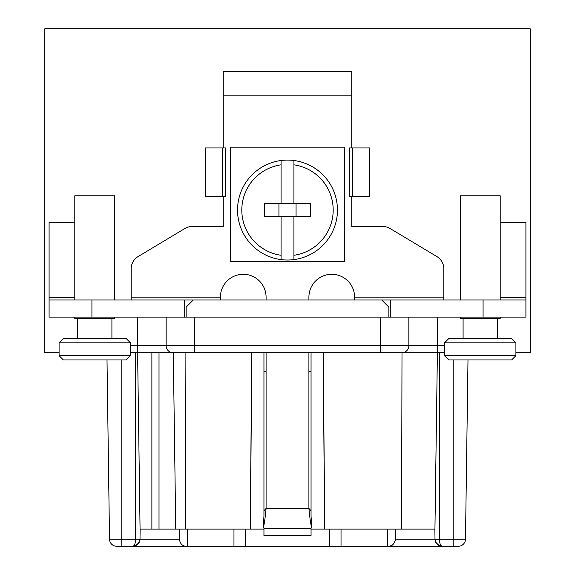<?xml version="1.0" encoding="UTF-8"?>
<svg xmlns="http://www.w3.org/2000/svg" width="575" height="575" viewBox="0 0 575 575"><rect width="100%" height="100%" fill="white"/><g stroke="black" fill="none" stroke-linecap="round" stroke-linejoin="round"><path stroke-width="0.86" d="M344.605 261.381L344.605 147.171L230.395 147.171L230.395 261.381L344.605 261.381M351.742 196.492L351.742 226.471L382.763 226.471A14.274 14.274 0 0 1 390.109 228.505L436.892 256.572A14.274 14.274 0 0 1 443.821 268.812L443.821 299.992M354.595 299.992L354.595 297.138A22.842 22.842 0 0 0 331.753 274.297A22.842 22.842 0 0 0 308.912 297.138L308.912 299.992M311.053 510.837L308.912 508.422L308.912 352.813M220.405 299.992L220.405 297.138A22.842 22.842 0 0 1 243.247 274.297A22.842 22.842 0 0 1 266.088 297.138L266.088 299.992M266.088 352.813L266.088 508.422L263.947 510.837M223.258 196.492L223.258 226.471L192.237 226.471A14.274 14.274 0 0 0 184.891 228.505L138.108 256.572A14.274 14.274 0 0 0 131.179 268.812L131.179 299.992M351.742 147.955L351.742 71.746L223.258 71.746L223.258 147.955M349.6 196.492L369.588 196.492L369.588 147.955L349.6 147.955L349.6 196.492M352.453 147.955L352.453 196.492M59.088 352.813L44.807 352.813L44.807 28.75L530.193 28.75L530.193 352.813L515.912 352.813M186.142 317.12L186.142 307.129L193.279 299.992L525.909 299.992L525.909 222.417L500.207 222.417M193.279 299.992L91.921 299.992L91.921 317.12L49.091 317.12L49.091 222.417L74.793 222.417M91.921 299.992L49.091 299.992M184.712 299.992L184.712 317.12L525.909 317.12L525.909 299.992M91.921 317.12L184.712 317.12M194.709 317.12L194.709 345.676L166.153 345.676L166.153 317.12M444.533 345.676L408.847 345.676A7.137 7.137 0 0 1 401.709 352.813L130.468 352.813L137.605 352.813L140.063 529.122L151.879 529.122L151.879 352.813M380.291 317.12L380.291 345.676L408.847 345.676L408.847 317.12M444.533 352.813L380.291 352.813L380.291 345.676L194.709 345.676L194.709 352.813M401.58 529.122L434.937 529.122L437.395 352.813L402.004 352.813L401.58 529.122L324.609 529.122L323.193 352.813L324.796 529.122M263.947 352.813L263.947 516.149L263.257 527.843L263.947 527.843L263.947 529.122L185.517 529.122L185.092 352.813L173.291 352.813A7.137 7.137 0 0 1 166.153 345.676A7.137 7.137 0 0 0 173.291 352.813L175.756 529.122L151.879 529.122M186.602 546.25L132.861 546.25C137.245 545.747 139.624 543.404 139.998 539.213L140.135 529.122L139.998 539.163L179.407 539.163M139.524 541.664L136.534 545.229L138.072 543.993M467.993 359.95L465.484 539.213A7.137 7.137 0 0 1 458.347 546.25L388.398 546.25C391.949 546.444 394.328 544.094 395.535 539.213L395.679 529.122L395.535 539.163L435.002 539.163L434.865 529.122L435.002 539.213C435.376 543.404 437.755 545.747 442.139 546.25C440.428 545.747 439.559 543.404 439.537 539.213L435.002 539.213L434.865 529.122M139.998 539.213L135.463 539.213C135.441 543.404 134.572 545.747 132.861 546.25L116.653 546.25A7.137 7.137 0 0 1 109.516 539.213L107.007 359.95M245.626 529.122L245.626 546.25L185.567 546.25C182.16 545.891 180.112 543.548 179.407 539.213L179.271 529.122M341.033 529.122L341.033 546.25L387.428 546.25L387.428 529.122M175.756 529.122L185.517 529.122M263.257 527.843C264.198 524.882 265.147 518.406 266.088 508.422L308.912 508.422C309.853 518.406 310.802 524.882 311.743 527.843L311.053 527.843L311.053 529.122L324.609 529.122M233.967 546.25L233.967 529.122M250.391 529.122L251.807 352.813L250.204 529.122M187.572 546.25L187.572 529.122M391.898 545.33L389.915 546.085M341.033 546.25L329.374 546.25L329.374 529.122M311.743 527.843L311.053 516.149L311.053 352.813M263.947 535.541L311.053 535.541L263.947 535.541L263.947 529.122M311.053 528.403L263.947 528.403M311.053 535.541L311.053 529.122M245.626 546.25L329.374 546.25M311.053 371.371L308.912 371.371M266.088 371.371L263.947 371.371M225.4 147.955L205.412 147.955L205.412 196.492L225.4 196.492L225.4 147.955M222.547 147.955L222.547 196.492M390.288 299.992L390.288 317.12M388.858 317.12L388.858 307.129L381.721 299.992M435.548 541.844L435.958 542.678M438.517 545.258L441.629 546.228M440.292 546.006L442.139 546.25L440.292 546.006M438.682 545.352L438.294 545.122L438.682 545.352M391.934 545.316L389.951 546.077L391.934 545.316M436.468 543.447L435.534 541.808M391.898 545.337L389.908 546.092M138.438 543.562L139.452 541.851M136.706 545.122L132.94 546.25M173.291 352.813A7.137 7.137 0 0 1 166.153 345.676A7.137 7.137 0 0 0 173.291 352.813A7.137 7.137 0 0 1 166.153 345.676L130.468 345.676M460.237 299.992L460.237 195.78L500.207 195.78L500.207 299.992M460.237 317.12L460.237 318.55L500.207 318.55L500.207 317.12M480.226 338.538L448.816 338.538L444.533 342.822L515.912 342.822L511.628 338.538L480.226 338.538M444.533 355.666L448.816 359.95L511.628 359.95L515.912 355.666L444.533 355.666L444.533 342.822M74.793 299.992L74.793 195.78L114.763 195.78L114.763 299.992M74.793 317.12L74.793 318.55L114.763 318.55L114.763 317.12M94.774 338.538L63.372 338.538L59.088 342.822L130.468 342.822L126.184 338.538L94.774 338.538M59.088 355.666L63.372 359.95L126.184 359.95L130.468 355.666L59.088 355.666L59.088 342.822M293.926 203.629L281.074 203.629L281.074 164.824A45.684 45.684 0 0 0 281.074 255.286L281.074 259.605A49.967 49.967 0 0 0 293.926 259.605L293.926 255.286L293.926 259.605A49.967 49.967 0 0 0 293.926 160.504L293.926 203.629L310.342 203.629L310.342 216.48L293.926 216.48L293.926 255.286A45.684 45.684 0 0 0 293.926 164.824L293.926 160.504A49.967 49.967 0 0 0 281.074 160.504L281.074 164.824L281.074 160.504A49.967 49.967 0 0 0 237.54 209.616A49.967 49.967 0 0 0 237.533 210.055A49.967 49.967 0 0 0 281.074 259.605L281.074 216.48L293.926 216.48M281.074 255.286L281.074 216.48L264.658 216.48L264.658 203.629L281.074 203.629M296.067 203.629L296.067 216.48M278.933 216.48L278.933 203.629M354.595 297.138L443.821 297.138M131.179 297.138L220.405 297.138M351.742 95.845L223.258 95.845M49.091 297.778L74.793 297.778M437.395 352.813L437.395 317.12M159.016 529.122L159.016 352.813M500.207 297.778L525.909 297.778M483.079 317.12L483.079 299.992M453.812 546.25L453.812 539.213L439.537 539.213L439.537 352.813M465.484 539.213L453.812 539.213L453.812 359.95M116.653 546.25A7.137 7.137 0 0 1 109.516 539.213L121.188 539.213L121.188 359.95M121.188 546.25L121.188 539.213L135.463 539.213L135.463 352.813M137.605 352.813L137.605 317.12M281.074 160.504A49.967 49.967 0 0 0 237.54 209.616A49.967 49.967 0 0 0 237.533 210.055A49.967 49.967 0 0 0 281.074 259.605M293.926 259.605A49.967 49.967 0 0 0 293.926 160.504M435.002 539.213L435.649 542.081C438.912 545.711 441.075 547.098 442.139 546.25M138.978 542.786L134.866 545.962L133.371 546.228M463.091 338.538L463.091 318.55M497.353 338.538L497.353 318.55M515.912 355.666L515.912 342.822M77.647 338.538L77.647 318.55M111.909 338.538L111.909 318.55M130.468 355.666L130.468 342.822"/></g></svg>
